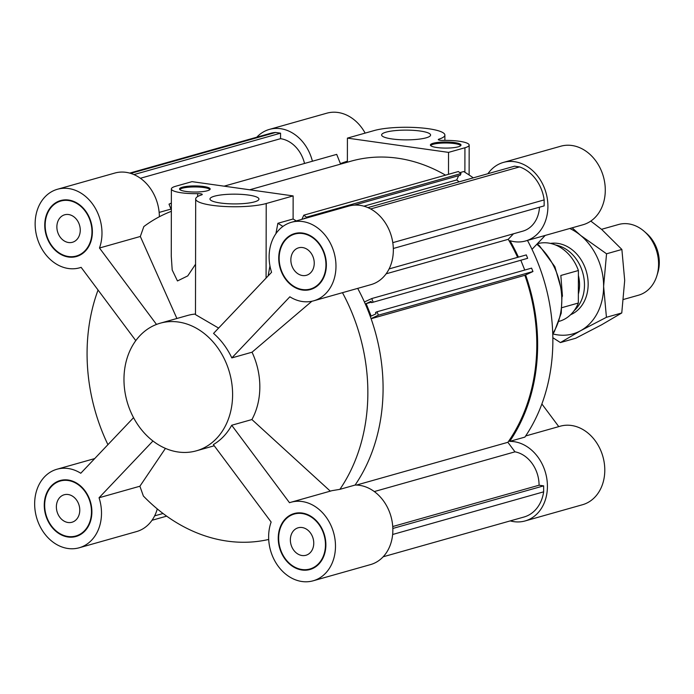 <?xml version="1.0" encoding="UTF-8"?>
<svg xmlns="http://www.w3.org/2000/svg" width="694" height="694" viewBox="0 0 694 694"><rect width="100%" height="100%" fill="white"/><g stroke="black" fill="none" stroke-linecap="round" stroke-linejoin="round"><path stroke-width="1.04" d="M392.795 242.648L544.157 199.907A36.73 29.486 -105.8 0 0 519.537 166.907L370.665 208.946M393.325 248.478L544.148 205.884L544.157 199.907M367.915 207.61L514.54 166.196L519.537 166.907M389.1 268.916L522.799 231.154A30.614 24.576 -105.8 0 0 539.49 207.194M392.839 528.455L543.654 485.861L539.065 485.21A30.614 24.576 -105.8 0 0 514.991 451.829L374.309 491.56M392.735 526.529L539.065 485.21M392.639 534.484L543.645 491.838L543.654 485.861M383.157 556.788L523.97 517.021A36.73 29.486 -105.8 0 0 543.645 491.838M249.701 189.783L350.938 161.199A170.394 136.796 74.2 0 1 445.531 175.157M301.916 219.321L303.798 215.183L458.352 171.531L461.033 173.543L306.47 217.196L306.037 218.15M303.798 215.183L306.47 217.196M354.391 205.12L460.269 175.226L461.033 173.543M305.108 218.419L304.666 218.09L304.432 218.61M363.908 206.179L456.713 179.963L458.665 175.677M459.194 181.828L456.713 179.963M364.411 301.977L371.741 298.55L526.295 254.906L527.657 258.307L371.611 302.645L527.657 258.307M371.741 298.55L373.094 301.951M371.611 302.645L371.082 301.326L366.163 303.625L371.403 302.15M524.751 270.053L520.916 260.484M366.163 303.625L371.143 316.1L376.07 313.792L375.541 312.474L377.024 311.771L531.587 268.127L532.949 271.528L378.386 315.171L371.064 318.607M377.024 311.771L378.386 315.171M371.108 318.728L524.872 275.301L532.949 271.528M356.49 485.063L507.887 442.304A170.394 136.796 -105.8 0 0 524.872 275.301M517.62 257.353A170.394 136.796 -105.8 0 0 508.242 239.317L386.133 273.809M514.991 451.829L507.887 442.304M508.242 239.317L513.499 233.783M129.7 173.101L270.513 133.326A36.73 29.486 74.2 0 1 275.561 132.476L280.558 133.179L280.55 138.679A30.614 24.576 74.2 0 1 304.527 163.454M224.093 186.174L336.703 154.372L340.598 164.114M275.561 132.476L130.698 173.387M133.933 174.593L280.558 133.179M140.396 178.263L280.55 138.679M170.993 209.076L159.152 212.425M152.003 520.283L166.664 516.145M171.357 203.064L169.024 204.157L171.349 209.961M525.618 274.954A171.418 137.612 74.2 0 1 509.665 441.401L524.881 437.107A171.418 137.612 74.2 0 0 527.466 240.436M487.925 173.717A40.816 32.765 74.2 0 1 503.384 162.422A40.816 32.765 74.2 0 1 546.013 192.793A40.816 32.765 74.2 0 1 525.575 240.974A40.816 32.765 74.2 0 1 510.012 240.723A171.418 137.612 74.2 0 1 518.418 257.127M459.827 172.65L463.713 171.548A171.418 137.612 74.2 0 1 473.273 177.855M365.139 133.109A40.816 32.765 -105.8 0 0 326.779 113.2L269.402 129.405A40.816 32.765 74.2 0 1 312.413 161.225M256.771 137.212A40.816 32.765 74.2 0 1 269.402 129.405M525.575 240.974L582.943 224.769A40.816 32.765 -105.8 0 0 603.39 176.588A40.816 32.765 -105.8 0 0 560.761 146.217L503.384 162.422M545.215 235.422L532.012 249.337M509.665 441.401A40.816 32.765 74.2 0 1 546.508 476.899A40.816 32.765 74.2 0 1 525.08 520.951L582.457 504.746A40.816 32.765 -105.8 0 0 602.895 456.565A40.816 32.765 -105.8 0 0 560.275 426.194L525.653 435.971M525.08 520.951A40.816 32.765 74.2 0 1 510.229 520.899M541.875 403.969L558.774 426.619M340.416 163.654A171.418 137.612 74.2 0 1 347.382 161.19L347.416 138.115L448.532 152.385L448.498 174.315M448.532 152.385L464.928 147.753A23.466 4.667 0.1 0 0 469.17 145.081A23.466 4.667 0.1 0 0 442.867 140.405A4.077 0.815 -179.9 0 1 438.296 139.589A4.077 0.815 -179.9 0 1 438.92 139.156A38.769 7.721 0.1 0 0 444.88 135.061A38.769 7.721 0.1 0 0 417.771 127.653A38.769 7.721 0.1 0 0 374.352 130.507L347.416 138.115M420.156 131.027A24.49 4.875 -179.9 0 1 430.592 135.035A24.49 4.875 -179.9 0 1 406.094 139.867A24.49 4.875 -179.9 0 1 381.613 134.948A24.49 4.875 -179.9 0 1 394.808 130.645A24.49 4.875 -179.9 0 1 420.156 131.027M454.483 142.565A15.303 3.045 -179.9 0 1 461.007 145.072A15.303 3.045 -179.9 0 1 445.704 148.091A15.303 3.045 -179.9 0 1 430.401 145.02A15.303 3.045 -179.9 0 1 438.643 142.331A15.303 3.045 -179.9 0 1 454.483 142.565M460.799 145.567A15.303 3.045 0.1 0 0 454.483 143.563A15.303 3.045 0.1 0 0 430.61 145.514M178.176 452.002A66.32 53.247 -105.8 0 0 196.315 450.84A66.32 53.247 -105.8 0 0 229.523 372.539A66.32 53.247 -105.8 0 0 160.262 323.187A66.32 53.247 -105.8 0 0 124.738 390.462A66.32 53.247 -105.8 0 0 178.176 452.002M302.011 569.522A28.567 22.937 -105.8 0 0 309.828 569.019A28.567 22.937 -105.8 0 0 324.133 535.291A28.567 22.937 -105.8 0 0 294.299 514.028A28.567 22.937 -105.8 0 0 278.988 543.012A28.567 22.937 -105.8 0 0 302.011 569.522M302.081 527.527A14.288 11.468 74.2 0 1 313.593 540.782A14.288 11.468 74.2 0 1 305.941 555.269A14.288 11.468 74.2 0 1 291.02 544.643A14.288 11.468 74.2 0 1 298.177 527.778A14.288 11.468 74.2 0 1 302.081 527.527M231.709 425.257L289.493 502.708A40.816 32.765 74.2 0 1 290.968 502.248A40.816 32.765 74.2 0 1 333.588 532.619A40.816 32.765 74.2 0 1 313.15 580.8A40.816 32.765 74.2 0 1 277.826 565.714A40.816 32.765 74.2 0 1 271.137 522.044L213.353 444.585A66.32 53.247 -105.8 0 0 231.709 425.257L251.913 419.549A66.32 53.247 -105.8 0 0 252.035 352.205L231.831 357.913A66.32 53.247 -105.8 0 0 213.552 333.406L271.571 272.291A40.816 32.765 74.2 0 1 291.454 222.271A40.816 32.765 74.2 0 1 334.083 252.642A40.816 32.765 74.2 0 1 313.645 300.823A40.816 32.765 74.2 0 1 289.858 296.798L231.831 357.913M313.15 580.8L370.527 564.595A40.816 32.765 -105.8 0 0 391.945 520.552A40.816 32.765 -105.8 0 0 355.102 485.054A171.418 137.612 -105.8 0 0 357.688 288.383M290.968 502.248L332.01 490.658L339.887 489.348L355.102 485.054M302.011 570.017A29.079 23.344 74.2 0 1 278.58 543.038A29.079 23.344 74.2 0 1 294.161 513.543A29.079 23.344 74.2 0 1 324.523 535.178A29.079 23.344 74.2 0 1 309.966 569.505A29.079 23.344 74.2 0 1 302.011 570.017M307.19 569.557A29.079 23.344 -105.8 0 0 311.12 569.141M295.34 513.248A29.079 23.344 -105.8 0 0 291.775 514.948M309.828 569.019L312.17 568.36A28.567 22.937 -105.8 0 0 314.694 567.44M299.27 512.831A28.567 22.937 -105.8 0 0 296.633 513.369L294.299 514.028M98.054 290.031A171.418 137.612 -105.8 0 0 107.926 444.663M339.887 489.348A171.418 137.612 -105.8 0 0 342.463 292.686M165.432 448.393L139.893 486.225L143.372 496.019A171.418 137.612 -105.8 0 0 268.699 539.455M171.349 211.323A171.418 137.612 -105.8 0 0 143.84 226.565L140.327 236.472L176.901 318.485M195.482 314.035A66.32 53.247 -105.8 0 0 187.493 315.492L160.262 323.187M195.569 264.206L187.753 275.9L177.464 280.949L172.199 270.009L171.271 256.199L171.383 188.95A23.466 4.667 0.1 0 0 197.686 193.626A4.077 0.815 -179.9 0 1 202.266 194.441A4.077 0.815 -179.9 0 1 201.642 194.875A38.769 7.721 0.1 0 0 195.682 198.97A38.769 7.721 0.1 0 0 222.783 206.378A38.769 7.721 0.1 0 0 266.21 203.524L293.137 195.916L192.03 181.646L175.634 186.278A23.466 4.667 0.1 0 0 171.383 188.95M325.946 264.848A28.567 22.937 -105.8 0 0 294.785 234.052A28.567 22.937 -105.8 0 0 280.48 267.78A28.567 22.937 -105.8 0 0 310.313 289.042A28.567 22.937 -105.8 0 0 325.946 264.848M302.575 247.55A14.288 11.468 74.2 0 1 314.078 260.805A14.288 11.468 74.2 0 1 306.427 275.292A14.288 11.468 74.2 0 1 291.515 264.666A14.288 11.468 74.2 0 1 298.663 247.801A14.288 11.468 74.2 0 1 302.575 247.55M313.645 300.823L371.012 284.618A40.816 32.765 -105.8 0 0 391.451 236.437A40.816 32.765 -105.8 0 0 348.83 206.066L291.454 222.271M68.611 200.531A28.567 22.937 -105.8 0 0 60.803 201.034A28.567 22.937 -105.8 0 0 46.489 234.763A28.567 22.937 -105.8 0 0 76.331 256.025A28.567 22.937 -105.8 0 0 91.634 227.042A28.567 22.937 -105.8 0 0 68.611 200.531M68.593 214.533A14.288 11.468 74.2 0 1 80.096 227.788A14.288 11.468 74.2 0 1 72.445 242.275A14.288 11.468 74.2 0 1 57.533 231.649A14.288 11.468 74.2 0 1 64.681 214.784A14.288 11.468 74.2 0 1 68.593 214.533M135.798 340.624L81.129 267.346A40.816 32.765 74.2 0 1 79.654 267.806A40.816 32.765 74.2 0 1 37.034 237.435A40.816 32.765 74.2 0 1 57.472 189.254A40.816 32.765 74.2 0 1 92.796 204.34A40.816 32.765 74.2 0 1 99.485 248.01L140.327 236.472M159.368 216.745A40.816 32.765 -105.8 0 0 114.848 173.049L57.472 189.254M156.506 324.436L99.485 248.01M44.676 505.206A28.567 22.937 -105.8 0 0 75.837 536.002A28.567 22.937 -105.8 0 0 90.151 502.274A28.567 22.937 -105.8 0 0 60.309 481.011A28.567 22.937 -105.8 0 0 44.676 505.206M68.099 494.51A14.288 11.468 74.2 0 1 79.61 507.765A14.288 11.468 74.2 0 1 71.959 522.252A14.288 11.468 74.2 0 1 57.038 511.625A14.288 11.468 74.2 0 1 64.195 494.761A14.288 11.468 74.2 0 1 68.099 494.51M139.893 486.225L99.051 497.763A40.816 32.765 74.2 0 1 79.168 547.783A40.816 32.765 74.2 0 1 36.548 517.412A40.816 32.765 74.2 0 1 56.986 469.231A40.816 32.765 74.2 0 1 80.773 473.256L133.543 417.675M79.168 547.783L136.544 531.578A40.816 32.765 -105.8 0 0 157.286 508.919M99.051 497.763L152.94 441.002M326.362 264.908A29.079 23.344 74.2 0 1 310.452 289.528A29.079 23.344 74.2 0 1 280.081 267.893A29.079 23.344 74.2 0 1 294.646 233.566A29.079 23.344 74.2 0 1 326.362 264.908M68.619 200.037A29.079 23.344 74.2 0 1 92.042 227.016A29.079 23.344 74.2 0 1 76.47 256.511A29.079 23.344 74.2 0 1 46.099 234.876A29.079 23.344 74.2 0 1 60.664 200.549A29.079 23.344 74.2 0 1 68.619 200.037M44.26 505.145A29.079 23.344 74.2 0 1 60.17 480.526A29.079 23.344 74.2 0 1 90.541 502.161A29.079 23.344 74.2 0 1 75.976 536.488A29.079 23.344 74.2 0 1 44.26 505.145M295.826 233.271A29.079 23.344 -105.8 0 0 292.261 234.971M307.685 289.58A29.079 23.344 -105.8 0 0 311.615 289.164M299.756 232.854A28.567 22.937 -105.8 0 0 297.127 233.392L294.785 234.052M310.313 289.042L312.656 288.383A28.567 22.937 -105.8 0 0 315.18 287.463M61.844 200.254A29.079 23.344 -105.8 0 0 58.279 201.954M73.703 256.563A29.079 23.344 -105.8 0 0 77.633 256.147M65.774 199.837A28.567 22.937 -105.8 0 0 63.145 200.375L60.803 201.034M76.331 256.025L78.674 255.366A28.567 22.937 -105.8 0 0 81.198 254.446M73.208 536.54A29.079 23.344 -105.8 0 0 77.138 536.124M61.358 480.231A29.079 23.344 -105.8 0 0 57.784 481.931M75.837 536.002L78.179 535.343A28.567 22.937 -105.8 0 0 80.704 534.423M65.288 479.814A28.567 22.937 -105.8 0 0 62.651 480.352L60.309 481.011M218.601 328.089L195.482 314.608L195.682 198.97M296.234 220.918A171.418 137.612 -105.8 0 0 293.102 218.992L277.878 223.294L275.908 233.687M293.137 195.916L293.102 218.992M311.884 301.257L252.035 352.205M251.913 419.549L330.335 491.179M269.949 265.854L268.136 275.917M282.918 226.444A171.418 137.612 -105.8 0 0 277.878 223.294M220.406 203.004A24.49 4.875 -179.9 0 1 209.97 198.996A24.49 4.875 -179.9 0 1 234.459 194.164A24.49 4.875 -179.9 0 1 258.94 199.083A24.49 4.875 -179.9 0 1 245.754 203.385A24.49 4.875 -179.9 0 1 220.406 203.004M186.07 191.466A15.303 3.045 -179.9 0 1 179.546 188.959A15.303 3.045 -179.9 0 1 194.858 185.94A15.303 3.045 -179.9 0 1 210.161 189.011A15.303 3.045 -179.9 0 1 201.919 191.7A15.303 3.045 -179.9 0 1 186.07 191.466M209.952 189.514A15.303 3.045 0.1 0 0 194.858 186.946A15.303 3.045 0.1 0 0 179.755 189.462M562.452 296.251L560.839 275.475L578.406 270.513L578.345 303.018L562.097 307.607M559.034 321.365L559.243 321.305A40.304 32.358 -105.8 0 0 578.345 303.018M578.406 270.513A40.304 32.358 -105.8 0 0 537.338 243.733L537.33 243.733M578.362 294.117A32.444 26.051 -105.8 0 0 578.397 275.449M555.504 244.973A36.73 29.486 74.2 0 1 582.769 272.785A36.73 29.486 74.2 0 1 574.085 310.747M656.836 275.874L657.756 272.916A32.609 26.181 -105.8 0 0 659.3 262.479A32.609 26.181 -105.8 0 0 646.608 233.444L644.275 231.406A36.73 29.486 74.2 0 1 658.58 264.11A36.73 29.486 74.2 0 1 656.836 275.874A36.73 29.486 74.2 0 1 638.48 295.219L623.611 299.418M601.533 229.315L618.51 224.518A36.73 29.486 74.2 0 1 644.275 231.406M572.151 227.823L580.722 235.492L606.547 253.796L603.615 286.362L606.435 317.297L621.763 312.968L624.695 280.411L621.876 249.467L601.793 229.541L590.802 221.074M606.547 253.796L621.876 249.467M606.435 317.297L580.557 330.743L560.422 342.567L575.742 338.238L601.629 324.792L621.763 312.968M560.422 342.567L552.84 337.709M552.936 333.935A56.119 45.049 -105.8 0 0 580.557 330.743A56.119 45.049 -105.8 0 0 603.615 286.362A56.119 45.049 -105.8 0 0 580.722 235.492A56.119 45.049 -105.8 0 0 569.774 228.491M570.607 314.72A37.242 29.903 -105.8 0 0 586.43 271.744A37.242 29.903 -105.8 0 0 550.463 243.403M536.844 244.245A62.243 49.968 74.2 0 1 552.745 333.614M464.928 147.753L464.885 172.268M438.92 139.156L438.92 140.023M266.21 203.524L266.08 278.077M197.686 193.626L197.686 196.532M163.055 513.491L154.623 515.868M537.208 243.863L539.507 245.867L554.879 266.696L562.166 292.348L561.229 313.185L554.324 331.697L552.762 334.196M444.88 135.061L444.871 140.37M469.17 145.081L469.118 174.992M81.163 267.381L79.654 267.806M94.714 458.578L56.986 469.231M214.238 445.774L196.315 450.84"/></g></svg>

